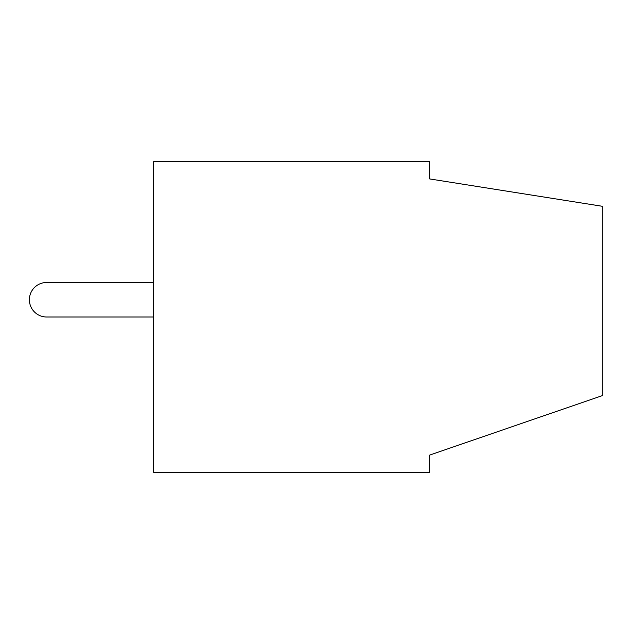 <?xml version="1.0" encoding="UTF-8"?>
<svg xmlns="http://www.w3.org/2000/svg" width="634" height="634" viewBox="0 0 634 634"><rect width="100%" height="100%" fill="white"/><g stroke="black" fill="none" stroke-linecap="round" stroke-linejoin="round"><path stroke-width="0.95" d="M153.634 282.487L46.647 282.487A17.253 17.253 0 0 0 29.386 299.747A17.253 17.253 0 0 0 46.647 317L153.634 317M429.733 178.947L429.733 161.694L153.634 161.694L153.634 472.306L429.733 472.306L429.733 455.054L602.3 395.632L602.3 206.28L429.733 178.947"/></g></svg>
